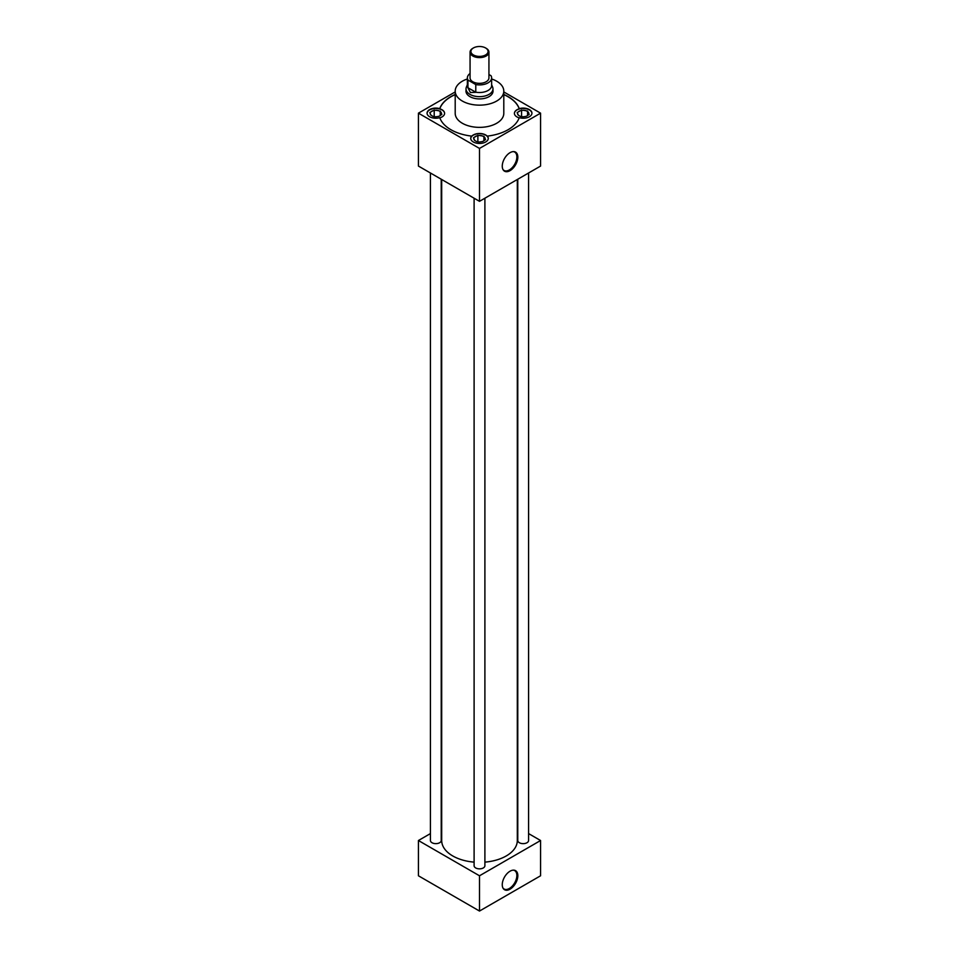 <?xml version="1.0" encoding="UTF-8"?>
<svg xmlns="http://www.w3.org/2000/svg" width="959" height="959" viewBox="0 0 959 959"><rect width="100%" height="100%" fill="white"/><g stroke="black" fill="none" stroke-linecap="round" stroke-linejoin="round"><path stroke-width="1.44" d="M510.044 170.642A11.017 6.353 120 0 0 517.596 159.47A11.017 6.353 120 0 0 513.688 151.606A11.017 6.353 120 0 0 510.044 152.661A11.017 6.353 120 0 0 503.163 169.839A11.017 6.353 120 0 0 510.044 170.642M502.96 169.479A10.621 6.126 120 0 0 503.943 170.39A10.621 6.126 120 0 0 509.361 169.935A10.621 6.126 120 0 0 516.326 160.477A10.621 6.126 120 0 0 514.563 152.001A10.621 6.126 120 0 0 513.281 151.606M510.044 889.185A11.017 6.353 120 0 0 517.596 878A11.017 6.353 120 0 0 513.688 870.137A11.017 6.353 120 0 0 510.044 871.204A11.017 6.353 120 0 0 503.163 888.382A11.017 6.353 120 0 0 510.044 889.185M502.96 888.022A10.621 6.126 120 0 0 503.943 888.933A10.621 6.126 120 0 0 509.361 888.478A10.621 6.126 120 0 0 516.326 879.007A10.621 6.126 120 0 0 514.563 870.544A10.621 6.126 120 0 0 513.281 870.149M471.672 136.106L471.672 136.274A8.763 5.059 0 0 1 485.698 134.979A8.763 5.059 0 0 1 487.328 136.274L487.328 136.106A8.763 5.059 180 0 1 488.263 138.384A8.763 5.059 180 0 1 482.856 143.059A8.763 5.059 180 0 1 473.302 141.956A8.763 5.059 180 0 1 470.737 138.384A8.763 5.059 180 0 1 471.672 136.106A40.494 23.376 0 0 1 450.874 129.693A40.494 23.376 0 0 1 439.773 117.681A8.763 5.059 180 0 1 429.632 116.746A8.763 5.059 180 0 1 427.055 113.162A8.763 5.059 180 0 1 439.773 108.643L439.773 108.823A8.763 5.059 0 0 1 442.027 109.758A8.763 5.059 0 0 1 444.592 113.342A8.763 5.059 0 0 1 439.833 117.849M444.592 113.426A8.763 5.059 0 0 0 442.027 109.937A8.763 5.059 0 0 0 432.617 108.811A8.763 5.059 0 0 0 427.067 113.342M488.263 138.552A8.763 5.059 0 0 0 485.698 135.147A8.763 5.059 0 0 0 476.287 134.02A8.763 5.059 0 0 0 470.737 138.552M487.328 136.106A40.494 23.376 0 0 0 519.227 117.681A8.763 5.059 0 0 0 531.945 113.162A8.763 5.059 0 0 0 529.368 109.59A8.763 5.059 0 0 0 519.227 108.643L519.227 108.823A8.763 5.059 0 0 0 514.408 113.342A8.763 5.059 0 0 0 516.973 116.926A8.763 5.059 0 0 0 519.167 117.849M531.933 113.342A8.763 5.059 0 0 0 529.368 109.937A8.763 5.059 0 0 0 519.886 108.823A8.763 5.059 0 0 0 514.408 113.426M517.776 179.225L517.776 840.516A5.394 3.117 0 0 0 519.358 842.721A5.394 3.117 0 0 0 525.244 843.405A5.394 3.117 0 0 0 528.577 840.516L528.577 172.992M430.423 172.992L430.423 840.516A5.394 3.117 0 0 0 432.006 842.721A5.394 3.117 0 0 0 437.891 843.405A5.394 3.117 0 0 0 441.224 840.516L441.224 179.225M474.106 198.213L474.106 865.737A5.394 3.117 0 0 0 475.688 867.943A5.394 3.117 0 0 0 481.562 868.614A5.394 3.117 0 0 0 484.894 865.737L484.894 198.213M467.369 78.974A24.299 14.025 0 0 0 455.201 91.129A24.299 14.025 0 0 0 462.322 101.043A24.299 14.025 0 0 0 488.802 104.087A24.299 14.025 0 0 0 503.799 91.129A24.299 14.025 0 0 0 496.678 81.203A24.299 14.025 0 0 0 491.631 78.974M455.201 91.129L455.201 113.342A24.299 14.025 0 0 0 462.322 123.255A24.299 14.025 0 0 0 488.802 126.3A24.299 14.025 0 0 0 503.799 113.342L503.799 91.129M441.691 179.501L441.691 840.516A37.809 21.829 0 0 0 452.756 855.955A37.809 21.829 0 0 0 474.106 862.129M484.894 862.129A37.809 21.829 0 0 0 517.309 840.516L517.309 179.501M466.026 90.506A13.522 7.804 0 0 0 465.978 91.129A13.522 7.804 0 0 0 469.946 96.643A13.522 7.804 0 0 0 484.679 98.333A13.522 7.804 0 0 0 493.022 91.129A13.522 7.804 0 0 0 492.974 90.506M455.201 94.641A40.494 23.376 0 0 0 439.773 108.823M455.201 94.462A40.494 23.376 0 0 0 439.773 108.643M430.423 833.587L418.424 840.516L479.5 875.783L540.576 840.516L528.577 833.587M455.201 91.932L418.424 113.162L418.424 166.063L479.5 201.33L540.576 166.063L540.576 113.162L503.799 91.932M519.227 108.823A40.494 23.376 0 0 0 503.799 94.641M540.576 840.516L540.576 875.783L479.5 911.05L418.424 875.783L418.424 840.516M479.5 875.783L479.5 911.05M418.424 113.162L479.5 148.429L479.5 201.33M479.5 148.429L540.576 113.162M519.227 108.643A40.494 23.376 0 0 0 503.799 94.462M520.162 116.279A5.646 3.261 0 0 0 523.386 116.782L525.808 116.399A5.646 3.261 0 0 0 528.169 115.044L529.2 114.445L528.817 113.641A5.646 3.261 0 0 0 527.953 111.783L526.191 110.753A5.646 3.261 0 0 0 522.955 110.261L520.533 110.633A5.646 3.261 0 0 0 518.172 111.999L517.153 112.587L517.524 113.39A5.646 3.261 0 0 0 517.764 114.469A5.646 3.261 0 0 0 518.387 115.26L520.162 116.279M517.524 113.39L518.387 115.26M520.533 110.633L518.172 111.999M521.564 116.65L521.564 110.045M526.191 110.753L522.955 110.261M527.582 115.559L527.582 110.968M528.817 113.641L527.953 111.783M476.491 141.488A5.646 3.261 0 0 0 479.716 141.992L482.137 141.62A5.646 3.261 0 0 0 484.499 140.254L485.518 139.666L485.146 138.863A5.646 3.261 0 0 0 484.283 136.993L482.509 135.974A5.646 3.261 0 0 0 479.284 135.471L476.863 135.842A5.646 3.261 0 0 0 474.501 137.209L473.482 137.796L473.854 138.611A5.646 3.261 0 0 0 474.094 139.69A5.646 3.261 0 0 0 474.717 140.47L476.491 141.488M432.809 116.279A5.646 3.261 0 0 0 436.045 116.782L438.467 116.399A5.646 3.261 0 0 0 440.828 115.044L441.847 114.445L441.476 113.641A5.646 3.261 0 0 0 440.613 111.783L438.838 110.753A5.646 3.261 0 0 0 435.614 110.261L433.192 110.633A5.646 3.261 0 0 0 430.831 111.999L429.8 112.587L430.183 113.39A5.646 3.261 0 0 0 430.423 114.469A5.646 3.261 0 0 0 431.047 115.26L432.809 116.279M473.854 138.611L474.717 140.47M476.863 135.842L474.501 137.209M477.882 141.86L477.882 135.255M482.509 135.974L479.284 135.471M483.911 140.769L483.911 136.19M485.146 138.863L484.283 136.993M430.183 113.39L431.047 115.26M433.192 110.633L430.831 111.999M434.211 116.65L434.211 110.045M438.838 110.753L435.614 110.261M440.229 115.559L440.229 110.968M441.476 113.641L440.613 111.783M491.631 84.704L492.614 87.101A13.474 7.78 180 0 1 492.974 88.887A13.474 7.78 180 0 1 484.655 96.068A13.474 7.78 180 0 1 469.97 94.39A13.474 7.78 180 0 1 466.026 88.887A13.474 7.78 180 0 1 466.386 87.101L467.369 84.704M486.177 48.298L485.566 47.95A8.571 4.951 0 0 0 473.434 47.95A8.571 4.951 0 0 0 473.434 54.951A8.571 4.951 0 0 0 485.566 54.951A8.571 4.951 0 0 0 485.566 47.95L486.177 48.298A9.434 5.454 180 0 1 488.934 52.158A9.434 5.454 180 0 1 483.108 57.192A9.434 5.454 180 0 1 472.823 56.006A9.434 5.454 180 0 1 470.066 52.158A9.434 5.454 180 0 1 472.823 48.298A9.434 5.454 180 0 1 473.147 48.13M470.066 52.158L470.066 77.895A9.434 5.454 0 0 0 472.823 81.755A9.434 5.454 0 0 0 483.108 82.93A9.434 5.454 0 0 0 488.934 77.895L488.934 52.158M475.844 92.328L470.413 92.532L467.884 87.737L475.784 92.184A12.131 7.013 0 0 0 491.631 85.519L491.631 77.895A12.131 7.013 0 0 0 491.056 75.749L488.934 74.526M470.066 73.495A12.131 7.013 0 0 0 467.369 77.895L467.369 85.519A12.131 7.013 0 0 0 467.944 87.665L467.884 87.737M467.944 87.665L467.944 80.041A12.131 7.013 0 0 1 467.369 77.895M491.631 77.895A12.131 7.013 0 0 1 475.784 84.572L467.944 80.041M475.784 84.572L475.784 92.184M492.974 88.887L492.974 91.752M473.434 47.95L472.823 48.298M466.026 88.887L466.026 91.752"/></g></svg>
